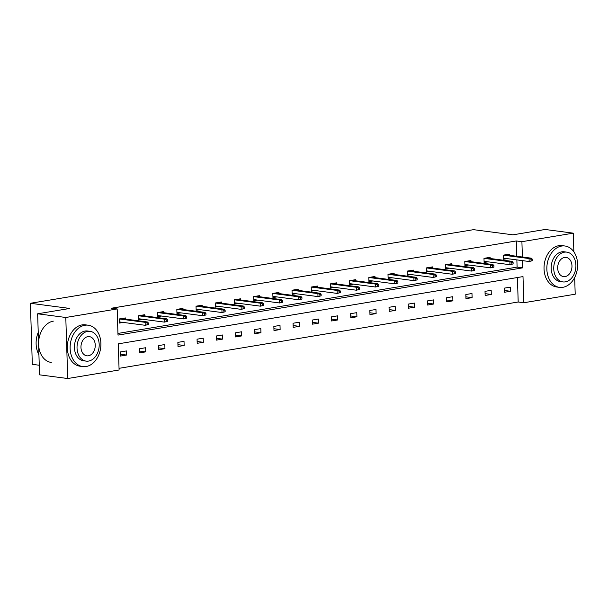 <?xml version="1.0" encoding="UTF-8"?>
<svg xmlns="http://www.w3.org/2000/svg" width="608" height="608" viewBox="0 0 608 608"><rect width="100%" height="100%" fill="white"/><g stroke="black" fill="none" stroke-linecap="round" stroke-linejoin="round"><path stroke-width="0.91" d="M39.254 365.241L32.315 364.329L30.4 303.286L473.526 229.664L512.947 234.825L545.125 229.474L573.283 233.16L573.868 251.841M574.674 277.529L575.198 294.204L523.822 302.738L523.002 276.594L118.271 343.839L119.092 369.991L67.716 378.526L65.793 317.482L117.177 308.948L117.998 335.092L522.728 267.847L522.5 260.634M119.039 368.326L518.191 302.001L523.822 302.738M65.793 317.482L37.643 313.796L39.558 374.84L67.716 378.526M144.628 315.902L144.59 314.739L138.434 315.765L138.563 319.884L142.47 319.238M183.023 309.525L182.985 308.362L176.829 309.381L176.958 313.508L180.865 312.862M221.411 303.149L221.38 301.978L215.224 303.004L215.354 307.131L219.26 306.478M259.806 296.765L259.768 295.602L253.62 296.628L253.749 300.747L257.655 300.101M298.201 290.388L298.163 289.226L292.015 290.244L292.144 294.371L296.043 293.725M336.596 284.012L336.558 282.842L330.402 283.868L330.532 287.994L334.438 287.341M374.992 277.628L374.954 276.465L368.798 277.491L368.927 281.61L372.833 280.964M413.379 271.252L413.349 270.089L407.193 271.107L407.322 275.234L411.228 274.588M451.774 264.875L451.736 263.705L445.588 264.731L445.717 268.858L449.624 268.204M490.17 258.491L490.132 257.328L483.983 258.347L484.112 262.474L488.011 261.828M117.944 333.427L517.096 267.11L516.868 259.897M516.754 256.272L516.276 240.958L111.545 308.21L117.177 308.948M509.367 255.307L509.329 254.136L503.173 255.162L503.31 259.282L507.209 258.636M470.972 261.683L470.934 260.52L464.786 261.539L464.915 265.666L468.821 265.012M432.577 268.06L432.539 266.897L426.39 267.915L426.52 272.042L430.426 271.396M394.182 274.444L394.151 273.273L387.995 274.299L388.124 278.426L392.031 277.772M355.794 280.82L355.756 279.657L349.6 280.676L349.729 284.802L353.636 284.156M317.399 287.196L317.361 286.034L311.205 287.06L311.342 291.179L315.24 290.533M279.004 293.58L278.966 292.41L272.817 293.436L272.946 297.563L276.845 296.909M240.608 299.957L240.57 298.794L234.422 299.812L234.551 303.939L238.458 303.293M202.213 306.333L202.183 305.17L196.027 306.196L196.156 310.316L200.062 309.67M163.826 312.717L163.788 311.554L157.632 312.573L157.761 316.7L161.667 316.046M125.43 319.094L125.392 317.931L119.236 318.949L119.366 323.076L123.272 322.43M37.643 313.796L69.821 308.446L30.4 303.286M516.276 240.958L521.907 241.695L573.283 233.16M522.386 257.009L521.907 241.695M518.191 302.001L517.423 277.522M120.278 351.948L126.426 350.93L126.555 355.049L120.407 356.075L120.278 351.948M139.475 348.756L145.624 347.738L145.753 351.865L139.604 352.883L139.475 348.756M158.673 345.572L164.821 344.546L164.95 348.673L158.802 349.691L158.673 345.572M177.87 342.38L184.019 341.354L184.148 345.481L178 346.507L177.87 342.38M197.06 339.188L203.216 338.17L203.346 342.296L197.197 343.315L197.06 339.188M216.258 336.004L222.414 334.978L222.543 339.104L216.387 340.123L216.258 336.004M235.456 332.812L241.612 331.786L241.741 335.912L235.585 336.938L235.456 332.812M254.653 329.62L260.809 328.601L260.938 332.72L254.782 333.746L254.653 329.62M273.851 326.435L280.007 325.409L280.136 329.536L273.98 330.554L273.851 326.435M293.048 323.243L299.204 322.217L299.334 326.344L293.178 327.37L293.048 323.243M312.246 320.051L318.394 319.033L318.531 323.152L312.375 324.178L312.246 320.051M331.444 316.867L337.592 315.841L337.721 319.968L331.573 320.986L331.444 316.867M350.641 313.675L356.79 312.649L356.919 316.776L350.77 317.802L350.641 313.675M369.839 310.483L375.987 309.464L376.116 313.584L369.968 314.61L369.839 310.483M389.036 307.298L395.185 306.272L395.314 310.399L389.166 311.418L389.036 307.298M408.226 304.106L414.382 303.08L414.512 307.207L408.356 308.233L408.226 304.106M427.424 300.914L433.58 299.896L433.709 304.015L427.553 305.041L427.424 300.914M446.622 297.722L452.778 296.704L452.907 300.831L446.751 301.849L446.622 297.722M465.819 294.538L471.975 293.512L472.104 297.639L465.948 298.657L465.819 294.538M485.017 291.346L491.173 290.328L491.302 294.447L485.146 295.473L485.017 291.346M504.214 288.154L510.37 287.136L510.5 291.262L504.344 292.281L504.214 288.154M517.096 267.11L522.728 267.847M504.283 290.449L510.5 291.262M485.085 293.634L491.302 294.447M465.895 296.826L472.104 297.639M446.698 300.018L452.907 300.831M427.5 303.202L433.709 304.015M408.302 306.394L414.512 307.207M389.105 309.586L395.314 310.399M369.907 312.77L376.116 313.584M350.71 315.962L356.919 316.776M331.512 319.154L337.721 319.968M312.314 322.339L318.531 323.152M293.117 325.531L299.334 326.344M273.927 328.723L280.136 329.536M254.729 331.907L260.938 332.72M235.532 335.099L241.741 335.912M216.334 338.291L222.543 339.104M197.136 341.483L203.346 342.296M177.939 344.668L184.148 345.481M158.741 347.86L164.95 348.673M139.544 351.052L145.753 351.865M120.346 354.236L126.555 355.049M503.28 258.362L504.078 258.225M532.319 260.756L532.274 259.107L531.042 259.312L531.096 260.961L532.319 260.756L529.158 261.508L529.066 258.537L503.211 255.155M531.096 260.961L529.158 261.508L503.272 258.119M531.042 259.312L529.066 258.537L531.278 258.172L505.423 254.79M532.274 259.107L531.278 258.172M562.886 287.303A20.862 15.284 97.5 0 0 577.6 266.395A20.862 15.284 97.5 0 0 564.946 245.997A20.862 15.284 97.5 0 0 561.594 246.058A20.862 15.284 97.5 0 0 546.881 266.965A20.862 15.284 97.5 0 0 559.535 287.364A20.862 15.284 97.5 0 0 562.886 287.303M564.946 245.997L562.134 245.624A20.862 15.284 97.5 0 0 558.775 245.693A20.862 15.284 97.5 0 0 544.061 266.6A20.862 15.284 97.5 0 0 556.715 286.999L559.535 287.364M562.879 281.914L560.287 281.572A15.018 11.005 -82.5 0 1 551.182 266.889A15.018 11.005 -82.5 0 1 561.769 251.834A15.018 11.005 -82.5 0 1 564.186 251.788L566.778 252.13A15.018 11.005 97.5 0 0 564.361 252.176A15.018 11.005 97.5 0 0 553.766 267.231A15.018 11.005 97.5 0 0 562.879 281.914A15.018 11.005 97.5 0 0 565.296 281.869A15.018 11.005 97.5 0 0 575.89 266.813A15.018 11.005 97.5 0 0 566.778 252.13M564.528 257.45A9.682 7.091 97.5 0 0 557.703 267.155A9.682 7.091 97.5 0 0 563.57 276.617A9.682 7.091 97.5 0 0 565.128 276.587A9.682 7.091 97.5 0 0 571.961 266.889A9.682 7.091 97.5 0 0 566.086 257.42A9.682 7.091 97.5 0 0 564.528 257.45M86.169 366.51A20.862 15.284 97.5 0 0 100.875 345.602A20.862 15.284 97.5 0 0 88.228 325.204A20.862 15.284 97.5 0 0 84.869 325.265A20.862 15.284 97.5 0 0 70.156 346.18A20.862 15.284 97.5 0 0 82.81 366.578A20.862 15.284 97.5 0 0 86.169 366.51M88.228 325.204L85.409 324.832A20.862 15.284 97.5 0 0 82.05 324.9A20.862 15.284 97.5 0 0 67.344 345.808A20.862 15.284 97.5 0 0 79.99 366.206L82.81 366.578M86.161 361.122L83.57 360.78A15.018 11.005 -82.5 0 1 74.457 346.096A15.018 11.005 -82.5 0 1 85.052 331.041A15.018 11.005 -82.5 0 1 87.468 330.995L90.06 331.337A15.018 11.005 97.5 0 0 87.643 331.383A15.018 11.005 97.5 0 0 77.049 346.438A15.018 11.005 97.5 0 0 86.161 361.122A15.018 11.005 97.5 0 0 88.57 361.076A15.018 11.005 97.5 0 0 99.165 346.02A15.018 11.005 97.5 0 0 90.06 331.337M87.81 336.657A9.682 7.091 97.5 0 0 80.978 346.362A9.682 7.091 97.5 0 0 86.853 355.824A9.682 7.091 97.5 0 0 88.411 355.794A9.682 7.091 97.5 0 0 95.236 346.096A9.682 7.091 97.5 0 0 89.361 336.627A9.682 7.091 97.5 0 0 87.81 336.657M53.337 321.138A20.862 15.284 97.5 0 0 38.623 342.046A20.862 15.284 97.5 0 0 51.27 362.444M38.228 332.409A20.862 15.284 97.5 0 0 38.927 354.76M484.082 261.546L484.88 261.417M513.129 263.948L513.076 262.291L511.845 262.496L511.898 264.146L513.129 263.948L509.96 264.7L509.869 261.729L484.014 258.347M511.898 264.146L509.96 264.7L484.074 261.311M511.845 262.496L509.869 261.729L512.08 261.364L486.225 257.974M513.076 262.291L512.08 261.364M464.884 264.738L465.69 264.609M493.932 267.132L493.878 265.483L492.647 265.688L492.7 267.338L493.932 267.132L490.762 267.885L490.671 264.921L464.816 261.531M492.7 267.338L490.762 267.885L464.877 264.503M492.647 265.688L490.671 264.921L492.883 264.548L467.028 261.166M493.878 265.483L492.883 264.548M445.687 267.93L446.492 267.794M474.734 270.324L474.681 268.675L473.45 268.88L473.503 270.53L474.734 270.324L471.565 271.077L471.474 268.105L445.618 264.723M473.503 270.53L471.565 271.077L445.679 267.687M473.45 268.88L471.474 268.105L473.685 267.74L447.838 264.358M474.681 268.675L473.685 267.74M426.489 271.115L427.295 270.986M455.536 273.516L455.483 271.86L454.252 272.065L454.305 273.714L455.536 273.516L452.367 274.269L452.276 271.297L426.421 267.915M454.305 273.714L452.367 274.269L426.482 270.879M454.252 272.065L452.276 271.297L454.488 270.932L428.64 267.543M455.483 271.86L454.488 270.932M407.292 274.307L408.097 274.178M436.339 276.701L436.286 275.052L435.054 275.257L435.108 276.906L436.339 276.701L433.17 277.461L433.078 274.489L407.223 271.1M435.108 276.906L433.17 277.461L407.284 274.071M435.054 275.257L433.078 274.489L435.298 274.117L409.442 270.735M436.286 275.052L435.298 274.117M388.094 277.499L388.9 277.362M417.141 279.893L417.088 278.244L415.857 278.449L415.91 280.098L417.141 279.893L413.972 280.645L413.881 277.674L388.026 274.292M415.91 280.098L413.972 280.645L388.086 277.256M415.857 278.449L413.881 277.674L416.1 277.309L390.245 273.927M417.088 278.244L416.1 277.309M368.896 280.683L369.702 280.554M397.944 283.085L397.89 281.436L396.659 281.633L396.712 283.29L397.944 283.085L394.782 283.837L394.683 280.866L368.836 277.484M396.712 283.29L394.782 283.837L368.889 280.448M396.659 281.633L394.683 280.866L396.902 280.501L371.047 277.111M397.89 281.436L396.902 280.501M349.699 283.875L350.504 283.746M378.746 286.269L378.693 284.62L377.469 284.825L377.515 286.474L378.746 286.269L375.584 287.029L375.486 284.058L349.638 280.668M377.515 286.474L375.584 287.029L349.691 283.64M377.469 284.825L375.486 284.058L377.705 283.685L351.85 280.303M378.693 284.62L377.705 283.685M330.509 287.067L331.307 286.93M359.548 289.461L359.503 287.812L358.272 288.017L358.317 289.666L359.548 289.461L356.387 290.214L356.288 287.25L330.44 283.86M358.317 289.666L356.387 290.214L330.501 286.824M358.272 288.017L356.288 287.25L358.507 286.877L332.652 283.495M359.503 287.812L358.507 286.877M311.311 290.259L312.109 290.122M340.351 292.653L340.305 291.004L339.074 291.202L339.127 292.858L340.351 292.653L337.189 293.406L337.098 290.434L311.243 287.052M339.127 292.858L337.189 293.406L311.304 290.016M339.074 291.202L337.098 290.434L339.31 290.069L313.454 286.68M340.305 291.004L339.31 290.069M292.114 293.444L292.912 293.314M321.161 295.838L321.108 294.188L319.876 294.394L319.93 296.043L321.161 295.838L317.992 296.598L317.9 293.626L292.045 290.244M319.93 296.043L317.992 296.598L292.106 293.208M319.876 294.394L317.9 293.626L320.112 293.254L294.257 289.872M321.108 294.188L320.112 293.254M272.916 296.636L273.714 296.499M301.963 299.03L301.91 297.38L300.679 297.586L300.732 299.235L301.963 299.03L298.794 299.782L298.703 296.818L272.848 293.428M300.732 299.235L298.794 299.782L272.908 296.392M300.679 297.586L298.703 296.818L300.914 296.446L275.059 293.064M301.91 297.38L300.914 296.446M253.718 299.828L254.524 299.691M282.766 302.222L282.712 300.572L281.481 300.778L281.534 302.427L282.766 302.222L279.596 302.974L279.505 300.002L253.65 296.62M281.534 302.427L279.596 302.974L253.711 299.584M281.481 300.778L279.505 300.002L281.717 299.638L255.869 296.248M282.712 300.572L281.717 299.638M234.521 303.012L235.326 302.883M263.568 305.406L263.515 303.757L262.284 303.962L262.337 305.611L263.568 305.406L260.399 306.166L260.308 303.194L234.452 299.812M262.337 305.611L260.399 306.166L234.513 302.776M262.284 303.962L260.308 303.194L262.519 302.83L236.672 299.44M263.515 303.757L262.519 302.83M215.323 306.204L216.129 306.067M244.37 308.598L244.317 306.949L243.086 307.154L243.139 308.803L244.37 308.598L241.201 309.35L241.11 306.386L215.255 302.997M243.139 308.803L241.201 309.35L215.316 305.961M243.086 307.154L241.11 306.386L243.329 306.014L217.474 302.632M244.317 306.949L243.329 306.014M196.126 309.396L196.931 309.259M225.173 311.79L225.12 310.141L223.888 310.346L223.942 311.995L225.173 311.79L222.004 312.542L221.912 309.571L196.057 306.189M223.942 311.995L222.004 312.542L196.118 309.153M223.888 310.346L221.912 309.571L224.132 309.206L198.276 305.824M225.12 310.141L224.132 309.206M176.928 312.58L177.734 312.451M205.975 314.974L205.922 313.325L204.691 313.53L204.744 315.18L205.975 314.974L202.814 315.734L202.715 312.763L176.86 309.381M204.744 315.18L202.814 315.734L176.92 312.345M204.691 313.53L202.715 312.763L204.934 312.398L179.079 309.008M205.922 313.325L204.934 312.398M157.73 315.772L158.536 315.636M186.778 318.166L186.724 316.517L185.493 316.722L185.546 318.372L186.778 318.166L183.616 318.919L183.517 315.955L157.67 312.565M185.546 318.372L183.616 318.919L157.723 315.529M185.493 316.722L183.517 315.955L185.736 315.582L159.881 312.2M186.724 316.517L185.736 315.582M138.54 318.964L139.338 318.828M167.58 321.358L167.534 319.709L166.303 319.914L166.349 321.564L167.58 321.358L164.418 322.111L164.32 319.139L138.472 315.757M166.349 321.564L164.418 322.111L138.533 318.721M166.303 319.914L164.32 319.139L166.539 318.774L140.684 315.392M167.534 319.709L166.539 318.774M119.343 322.149L120.141 322.02M148.382 324.543L148.337 322.894L147.106 323.099L147.159 324.748L148.382 324.543L145.221 325.303L145.13 322.331L119.274 318.949M147.159 324.748L145.221 325.303L119.335 321.913M147.106 323.099L145.13 322.331L147.341 321.966L121.486 318.577M148.337 322.894L147.341 321.966"/></g></svg>
